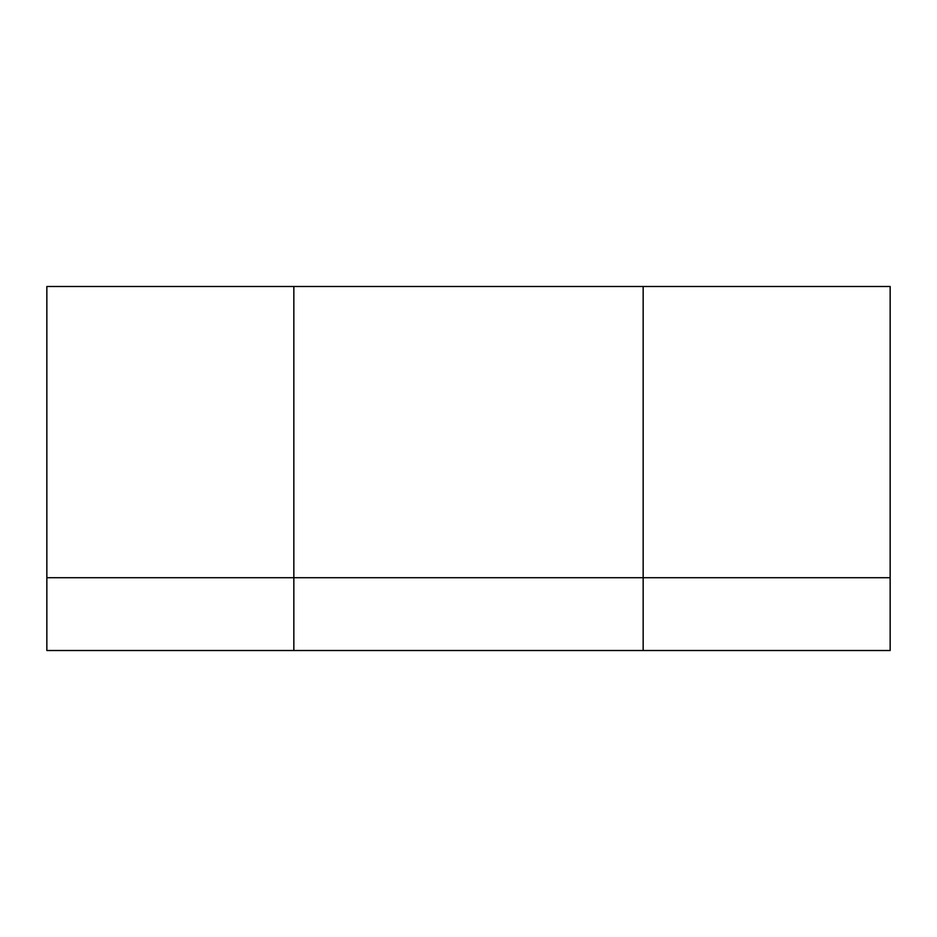 <?xml version="1.0" encoding="UTF-8"?>
<svg xmlns="http://www.w3.org/2000/svg" width="937" height="937" viewBox="0 0 937 937"><rect width="100%" height="100%" fill="white"/><g stroke="black" fill="none" stroke-linecap="round" stroke-linejoin="round"><path stroke-width="1.41" d="M890.15 286.488L890.15 577.707L890.15 286.488L643.157 286.488L643.157 577.707L890.15 577.707L643.157 577.707L643.157 286.488L293.843 286.488L293.843 577.707L643.157 577.707L293.843 577.707L293.843 286.488L46.85 286.488L46.85 577.707L293.843 577.707L46.85 577.707L46.85 286.488L890.15 286.488M643.157 650.512L890.15 650.512L890.15 577.707L643.157 577.707L643.157 650.512L643.157 577.707L293.843 577.707L293.843 650.512L643.157 650.512L293.843 650.512L293.843 577.707L46.85 577.707L46.85 650.512L293.843 650.512L46.85 650.512L46.85 577.707L890.15 577.707L890.15 650.512L643.157 650.512"/></g></svg>
